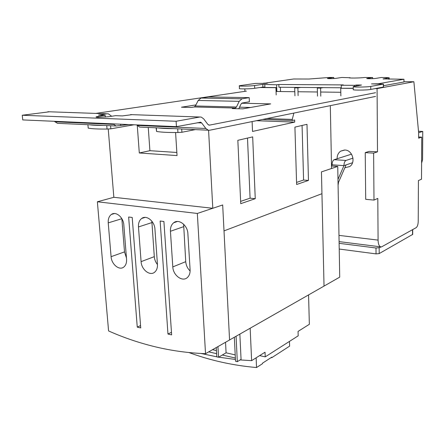 <?xml version="1.0" encoding="UTF-8"?>
<svg xmlns="http://www.w3.org/2000/svg" width="445" height="445" viewBox="0 0 445 445"><rect width="100%" height="100%" fill="white"/><g stroke="black" fill="none" stroke-linecap="round" stroke-linejoin="round"><path stroke-width="0.67" d="M238.776 108.747L241.045 104.03L242.141 103.012L249.384 101.799L249.211 97.639L208.544 96.921L201.029 98.039L198.192 100.475L195.388 105.966L194.243 106.961L191.094 107.468L181.454 107.206L195.928 104.92M249.211 97.639L241.958 98.801L239.199 101.326L236.456 107.011L235.338 108.04L232.296 108.574L242.809 108.853L270.682 103.891L241.641 103.24M250.58 107.473L239.527 107.189M128.711 124.561L116.056 125.996L113.036 123.871M105.304 117.118L105.153 115.288L98.534 115.049L106.872 113.792L108.374 113.848L111.695 116.262M54.301 121.301L57.427 123.321L58.846 123.387M340.798 92.276L320.689 92.026M317.396 91.987L297.994 91.748M294.812 91.709L276.072 91.481M136.643 124.906L139.619 127.07L140.982 127.131M375.569 96.426L209.662 130.235L208.238 130.201L205.863 128.483L201.663 122.942L200.678 122.23L176.448 126.647L22.745 119.916L22.25 115.244L49.412 111.795M176.448 126.647L176.109 121.263L199.816 117.018L201.223 117.074L203.699 118.871L207.876 124.433L209.389 125.145L375.541 92.699M246.43 91.119L95.792 113.408M132.07 114.665L122.369 115.911L115.544 115.667L108.586 116.746L98.189 117.341C96.426 117.263 95.747 117.096 96.159 116.829L105.153 115.288M176.109 121.263L22.25 115.244M240.639 201.379L250.09 198.175L247.498 138.084M296.559 182.411L303.585 180.03L302.072 125.457M237.841 140.314L252.682 136.882L255.252 198.687L240.745 203.671L237.841 140.314M255.252 198.687L250.09 198.175M294.918 127.114L306.989 124.322L308.463 180.425L296.62 184.491L294.918 127.114M308.463 180.425L303.585 180.03M108.241 128.978L113.842 197.296L212.793 208.282L222.684 204.967L224.007 230.888L321.946 193.697L321.451 171.887L331.553 168.505L330.312 105.649M293.878 113.075L292.259 119.421L266.967 118.559M292.259 119.421L292.293 120.484L262.589 119.449M292.293 120.484L294.646 119.978L294.707 122.097L256.387 120.712M294.707 122.097L252.521 131.442L252.115 121.585M176.843 152.474L149.904 150.688L148.263 127.465M87.915 124.711L88.216 128.132C92.02 128.833 98.295 129.145 107.045 129.05L110.844 128.822L133.917 124.789M106.755 125.573L107.045 129.05M103.691 125.434C97.494 125.434 92.716 125.217 89.35 124.778M110.594 125.746L110.844 128.822M175.586 132.527L177.043 155.578L139.302 152.98L149.904 150.688M212.793 208.282L208.588 130.268M139.302 152.98L137.288 125.646M181.71 128.989L181.91 132.265L195.316 129.612M177.7 128.805L177.933 132.51L181.91 132.265M156.34 127.832L156.59 131.47C161.301 132.248 168.416 132.599 177.933 132.51M174.357 128.655C167.565 128.65 162.147 128.399 158.103 127.915M156.089 127.821L156.59 131.47M97.366 201.774L197.335 213.455L222.684 204.967L229.57 339.969L324.027 286.096L321.946 193.697L224.007 230.888L229.57 339.969L205.529 353.68C188.28 353.013 171.553 350.727 155.349 346.827C139.157 342.917 123.565 337.622 108.58 330.941L97.366 201.774L113.842 197.296M190.115 270.983C187.517 268.469 186.055 265.365 185.732 261.666L183.629 224.23M157.452 264.558C155.605 262.25 154.554 259.613 154.298 256.648L151.834 221.148M126.458 257.983L124.511 251.903L121.852 218.712L108.235 222.873C108.007 218.99 109.064 216.175 111.4 214.434C115.917 211.03 123.437 217.349 123.827 224.981L126.558 259.24C126.758 262.784 125.835 265.392 123.782 267.061C119.316 270.805 111.489 264.33 111.083 256.676L108.235 222.873M187.879 233.636L190.098 269.776C190.243 273.197 189.303 275.805 187.289 277.602C182.328 282.236 173.066 275.31 172.805 266.911L170.435 231.278C170.268 227.478 171.358 224.63 173.711 222.739C178.762 218.517 187.634 225.259 187.879 233.636M154.943 229.186L157.441 264.363C157.613 267.851 156.679 270.465 154.638 272.201C149.926 276.356 141.432 269.659 141.093 261.649L138.467 226.956C138.273 223.106 139.346 220.275 141.699 218.456C146.477 214.674 154.626 221.198 154.943 229.186M160.139 221.02L163.91 221.499L171.642 334.874L167.965 334.045L160.139 221.02M167.965 334.045L171.464 332.276M128.638 217.01L132.21 217.46L140.731 327.915L137.255 327.131L128.638 217.01M137.255 327.131L140.553 325.568M197.335 213.455L205.529 353.68M337.744 166.43L321.451 171.887L324.027 286.096L339.724 277.14L337.744 166.43L331.503 166.002M256.125 357.819L256.543 367.542L262.5 363.687L262.478 363.187L271.767 357.179L271.789 357.669L271.088 357.619M256.543 367.542C232.93 365.467 210.374 360.461 188.891 352.535M271.789 357.669L289.612 346.127L289.456 341.404M216.442 350.588L212.526 349.692M216.276 347.551L216.787 356.846L218.528 357.257L217.944 346.599M235.366 358.047L222.333 355.015L218.528 357.257M222.333 355.015L226.088 352.807L225.537 342.272M235.21 354.904L226.088 352.807M234.337 337.249L235.522 361.251L237.319 361.674L236.072 336.259M216.615 353.686L208.727 351.856M237.319 361.674L241.062 359.371L239.849 334.106M216.787 356.818L201.129 353.486M259.63 355.611L265.226 356.873L298.183 335.836L298.044 331.419L309.358 324.299L308.563 294.913L250.162 328.221L251.614 360.656L240.15 359.927M265.226 356.873L265.036 352.206L251.614 360.656M235.438 359.477L218.701 357.157M339.224 249.05L376.036 253.884L379.196 253.583L412.687 234.404M339.09 241.618L380.697 246.847C379.079 246.224 378.205 243.977 378.083 240.111L377.805 198.409L373.989 200.083L365.707 199.321L365.234 152.641L369.15 151.367L377.499 151.834L377.076 88.611L413.883 81.741L418.662 132.96L418.634 138.178L421.754 137.143L421.51 179.207L418.422 180.564L418.222 221.532C418.083 224.63 417.393 226.677 416.147 227.673L382.021 246.63L379.162 247.698L375.992 247.993L339.118 243.309M356.595 85.879L356.584 85.001L361.496 85.034L353.252 86.558C351.767 87.32 366.797 87.198 370.752 86.413L383.484 84.116L371.514 83.899L378.122 83.782L403.971 79.232L383.067 78.915L389.203 77.78L385.926 77.519L381.232 77.513L375.936 78.376C373.911 78.737 366.09 78.832 366.786 78.487L372.632 77.502L364.299 77.497C360.817 78.098 347.812 78.264 348.997 77.697L341.827 77.469L336.22 78.309C334.1 78.654 326.802 78.754 327.487 78.426L333.722 77.463L329.378 77.458L308.947 79.021L293.706 78.987L263.668 83.343M333.722 77.463L333.744 78.526M349.887 77.48L349.892 77.947M372.632 77.502L372.643 78.637M356.584 85.001L354.582 85.34L354.593 86.224M353.252 86.692L353.291 89.556C351.811 90.346 366.825 90.252 370.774 89.434L383.501 87.036M383.495 85.713L403.965 81.975L403.971 79.232M421.754 137.143L418.639 137.004M373.989 200.083L373.628 153.119L377.499 151.834M365.234 152.641L373.628 153.119M263.657 83.132L267.478 83.154L266.027 83.36L255.558 83.399L239.315 85.74C237.914 86.358 250.196 86.191 254.596 85.523L262.789 84.378L262.895 87.098L264.892 87.114M239.321 85.874L239.438 88.483C238.042 89.134 250.312 88.978 254.707 88.288L262.895 87.098M262.789 84.378L276.623 84.8L276.857 91.492M276.195 94.957L275.939 87.676L276.645 87.57L264.903 87.465L264.797 84.717M276.645 87.57L276.779 91.492M280.394 87.253L280.534 91.537M341.298 88.177L341.248 85.251L343.29 84.912L278.831 84.483L278.926 87.242L341.293 87.793M341.248 85.251L354.582 85.34M278.831 84.483L276.623 84.8M353.274 88.388L340.731 88.271L353.274 88.271M413.883 81.741L403.965 81.702M337.132 158.748C337.065 155.416 338.25 152.88 340.698 151.139L344.908 150.015C352.484 150.015 356.1 162.597 349.681 166.552L344.836 167.759M340.731 88.271L340.859 95.931M377.076 88.611L375.302 88.594M244.822 88.9L244.928 91.342M275.939 87.676L259.936 87.526M297.549 87.404L294.701 87.849L294.935 95.797M298.1 95.636L297.883 87.876L294.701 87.849M297.883 87.876L300.72 87.431M320.077 87.604L317.307 88.054L317.496 96.148M320.784 96.198L320.606 88.088L317.307 88.054M320.606 88.088L323.365 87.632M418.639 132.732L422.75 131.425L422.578 159.571L421.604 163.154M422.75 131.425L418.5 131.258M337.978 179.418L343.952 165.623C344.041 162.864 344.725 161.14 346.004 160.445L352.98 158.159M351.522 154.165L334.162 159.694C332.86 160.378 332.17 162.086 332.092 164.817L331.586 166.007M332.092 164.817L343.952 165.623L352.54 162.72M338.033 182.5L338.511 182.322L346.077 164.906M338.083 185.276L338.511 182.322M236.456 107.011L195.388 105.966M239.199 101.326L198.192 100.475M241.958 98.801L201.029 98.039M235.338 108.04L194.243 106.961M120.723 125.501L120.623 124.205M113.497 124.394L54.785 121.797M205.863 128.483L137.105 125.44M201.663 122.942L197.174 122.764M209.389 125.145L208.8 125.123M199.816 117.018L130.608 114.615M106.872 113.792L47.888 111.74M98.161 116.356L98.245 117.347M183.546 226.705L170.435 231.278M185.732 261.666L172.805 266.911M151.856 222.6L138.467 226.956M154.298 256.648L141.093 261.649M124.511 251.903L111.083 256.676M379.162 247.698L379.196 253.583M375.992 247.993L376.036 253.884M412.532 229.681L412.515 234.66M328.054 78.292L328.06 78.576M388.685 77.92L388.691 79.199M383.607 78.771L383.607 79.093M370.752 86.413L370.774 89.434M383.351 84.155L383.368 87.092M254.596 85.523L254.707 88.288M378.083 240.111L338.979 235.383M346.004 160.445L334.162 159.694M116.056 125.996L57.427 123.321M208.238 130.201L139.619 127.07M200.678 122.23L200.122 122.208M177.438 221.482L173.711 222.739M145.081 217.394L141.699 218.456M114.465 213.533L111.4 214.434M412.704 229.587L412.687 234.487M389.203 77.78L389.208 79.199M383.484 84.116L383.501 87.053M344.419 150.004L340.698 151.139"/></g></svg>
